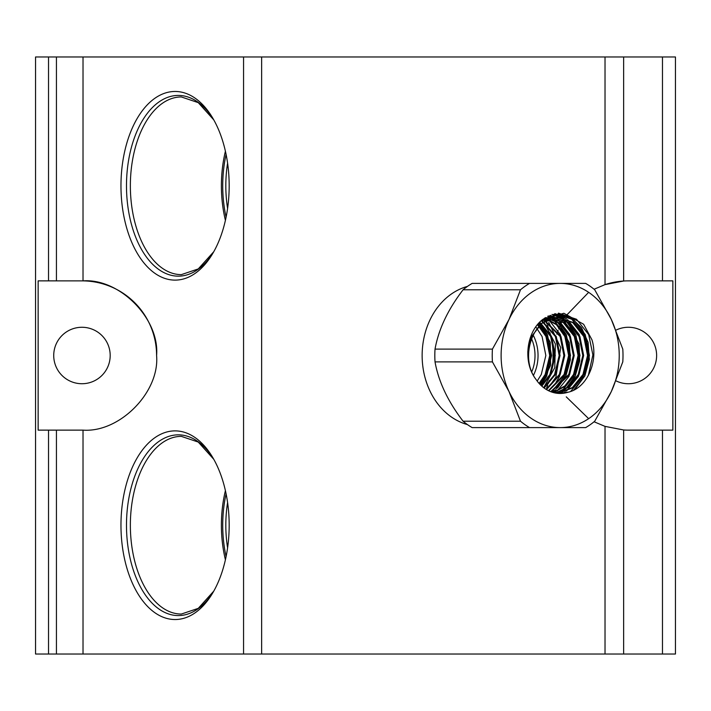 <?xml version="1.0" encoding="UTF-8"?>
<svg xmlns="http://www.w3.org/2000/svg" width="711" height="711" viewBox="0 0 711 711"><rect width="100%" height="100%" fill="white"/><g stroke="black" fill="none" stroke-linecap="round" stroke-linejoin="round"><path stroke-width="1.07" d="M467.447 286.409A70.807 58 90 0 0 422.138 355.5A70.807 58 90 0 0 467.447 424.591M616.019 380.874A28.227 28.227 0 0 0 656.626 355.5A28.227 28.227 0 0 0 616.019 330.126M110.187 355.5A28.227 28.227 0 0 0 81.952 327.273A28.227 28.227 0 0 0 53.725 355.5A28.227 28.227 0 0 0 81.952 383.727A28.227 28.227 0 0 0 110.187 355.5M81.952 430.137L83.018 430.128C119.661 432.83 159.815 392.099 156.589 355.5C159.815 318.901 119.661 278.17 83.018 280.872L38.145 280.863L38.145 430.137L81.952 430.137A74.637 74.637 0 0 0 82.218 430.137M225.414 151.221A88.848 50.961 -90 0 0 221.397 185.793A88.848 50.961 -90 0 0 225.414 220.357M226.098 154.411A86.546 49.637 -90 0 0 222.721 185.793A86.546 49.637 -90 0 0 226.098 217.166M227.591 163.112A84.982 48.748 -90 0 0 225.822 185.793A84.982 48.748 -90 0 0 227.591 208.465M229.173 185.793A94.332 54.107 -90 0 0 212.953 118.444A94.332 54.107 -90 0 0 154.127 98.82A94.332 54.107 -90 0 0 120.968 185.793A94.332 54.107 -90 0 0 154.127 272.766A94.332 54.107 -90 0 0 212.953 253.134A94.332 54.107 -90 0 0 229.173 185.793M225.414 490.643A88.848 50.961 -90 0 0 221.397 525.207A88.848 50.961 -90 0 0 225.414 559.779M226.098 493.834A86.546 49.637 -90 0 0 222.721 525.207A86.546 49.637 -90 0 0 226.098 556.589M227.591 502.535A84.982 48.748 -90 0 0 225.822 525.207A84.982 48.748 -90 0 0 227.591 547.888M229.173 525.207A94.332 54.107 -90 0 0 212.953 457.866A94.332 54.107 -90 0 0 154.127 438.234A94.332 54.107 -90 0 0 120.968 525.207A94.332 54.107 -90 0 0 154.127 612.18A94.332 54.107 -90 0 0 212.953 592.556A94.332 54.107 -90 0 0 229.173 525.207M594.067 421.765L605.025 426.378L623.636 429.977A74.637 74.637 0 0 0 628.4 430.137L662.474 430.137L662.474 654.031L675.45 654.031L675.45 56.969L662.474 56.969L662.474 280.863L628.4 280.863A74.637 74.637 0 0 0 605.025 284.622L605.025 56.969L261.639 56.969L261.639 654.031L35.55 654.031L35.55 56.969L48.526 56.969L48.526 280.863M662.474 654.031L261.639 654.031M605.025 56.969L623.636 56.969L623.636 281.023L605.025 284.622L594.067 289.235M588.646 292.337L563.796 318.119M563.699 318.306L563.094 319.372M562.925 319.674L562.09 321.239M561.459 322.51L560.872 323.718M560.624 324.243L560.401 324.74M559.85 325.994L559.468 326.891M559.193 327.558L558.686 328.846M558.126 330.375L557.913 330.962M557.62 331.833L556.873 334.188M554.082 348.674L553.976 361.152M566.276 396.871L588.646 418.663M56.436 280.863L56.436 56.969L48.526 56.969M56.436 56.969L83.018 56.969L83.018 280.872A74.637 74.637 0 0 1 156.589 355.5M243.562 654.031L243.562 56.969L83.018 56.969M243.562 56.969L261.639 56.969M662.474 56.969L623.636 56.969M662.474 280.863L672.855 280.863L672.855 430.137L662.474 430.137M531.837 371.613A35.372 28.973 90 0 0 531.472 338.56M546.635 387.806A70.807 58 90 0 0 547.701 385.131M548.199 383.771A70.807 58 90 0 0 549.283 380.518M550.829 374.795A70.807 58 90 0 0 551.043 373.862M551.807 369.933A70.807 58 90 0 0 551.141 337.601M550.287 334.019A70.807 58 90 0 0 549.923 332.641M548.27 327.407A70.807 58 90 0 0 547.417 325.123M546.946 323.932A70.807 58 90 0 0 545.701 321.052M544.626 318.804A70.807 58 90 0 0 544.386 318.315M553.069 392.463L564.952 385.869L573.519 374.484L578.079 355.5L574.31 336.516L563.316 322.625L549.025 317.533L545.124 317.853M542.013 320.057L553.753 317.533L540.76 321.194M527.766 351.954L531.472 336.516L542.466 322.625L558.473 317.533C533.685 315.826 518.683 357.18 536.13 379.585A37.967 31.097 90 0 0 560.17 393.467A37.967 31.097 90 0 0 568.125 392.205L560.615 393.085M539.507 383.878L546.012 374.484L550.572 355.5L546.803 336.516L537.872 324.26M537.516 324.705L545.941 336.516L549.719 355.5L545.159 374.484L539.089 383.407M541.835 386.162L550.741 374.484L555.3 355.5L551.532 336.516L539.827 322.119M541.018 385.415L550.607 365.303L550.261 342.329L539.453 322.501L550.67 336.516L554.447 355.5L549.879 374.484L541.409 385.78M544.164 388.055L555.469 374.484L560.028 355.5L556.26 336.516L541.64 320.385M541.32 320.67L555.398 336.516L559.175 355.5L554.607 374.484L543.737 387.735M546.492 389.601L560.197 374.484L564.756 355.5L560.988 336.516L543.311 319.043M543.008 319.257L560.126 336.516L563.894 355.5L559.335 374.484L546.066 389.344M548.821 390.846L564.925 374.484L569.484 355.5L565.716 336.516L557.006 324.456L544.733 318.084M544.51 318.235L556.411 324.696L564.854 336.516L568.622 355.5L564.063 374.484L548.403 390.641M551.203 391.823L569.653 374.484L574.212 355.5L570.435 336.516L560.037 323.061L545.586 317.568M545.497 317.621L559.521 323.327L569.582 336.516L573.35 355.5L568.791 374.484L550.732 391.672M553.496 392.579L565.627 386.029L574.381 374.484L578.941 355.5L575.163 336.516L564.178 322.625L549.025 317.533M555.824 393.094L569.333 386.891L579.11 374.484L583.669 355.5L579.892 336.516L568.907 322.625L553.753 317.533M552.891 317.533L568.045 322.625L579.038 336.516L582.807 355.5L578.247 374.484L568.658 386.74L555.407 393.014M558.162 393.387L572.995 387.708L583.838 374.484L588.397 355.5L584.62 336.516L573.635 322.625L558.473 317.533M557.62 317.533L572.773 322.625L583.767 336.516L587.535 355.5L582.976 374.484L572.337 387.566L557.735 393.352M533.508 375.239A37.967 31.097 90 0 0 533.081 334.943M537.187 381.078L541.284 374.484L545.844 355.5L542.075 336.516L535.845 326.909M611.318 319.452L594.734 289.786A79.828 65.385 -90 0 0 585.668 283.396L472.14 283.396A79.828 65.385 90 0 0 463.083 289.786L520.488 289.786L509.023 319.452L492.43 349.11L435.025 349.11A79.828 65.385 90 0 0 435.025 361.89L492.43 361.89L509.023 391.548L520.488 421.214L463.083 421.214A79.828 65.385 90 0 0 472.14 427.604L585.668 427.604A79.828 65.385 90 0 0 594.734 421.214L611.318 391.548L622.792 361.89A79.828 65.385 90 0 0 622.792 349.11L611.318 319.452A72.104 59.066 90 0 0 560.17 283.396A72.104 59.066 90 0 0 509.023 319.452A72.104 59.066 90 0 0 509.023 391.548A72.104 59.066 90 0 0 560.17 427.604A72.104 59.066 90 0 0 611.318 391.548A72.104 59.066 90 0 0 611.318 319.452M435.025 361.89C438.536 381.603 447.886 401.377 463.083 421.214M463.083 289.786C447.939 309.498 438.589 329.282 435.025 349.11M529.553 283.396A79.828 65.385 90 0 0 520.488 289.786M492.43 349.11A79.828 65.385 90 0 0 492.43 361.89M520.488 421.214A79.828 65.385 90 0 0 529.553 427.604M536.13 379.585C522.585 362.521 526.238 331.939 542.689 319.488L563.85 313.267L583.633 324.26L591.961 339.822C598.644 361.419 587.019 388.242 568.125 392.205M126.487 185.793A90.368 51.832 -90 0 0 157.726 268.714A90.368 51.832 -90 0 0 213.789 251.694L198.253 268.936L181.323 274.633A88.848 50.961 -90 0 1 130.362 185.793A88.848 50.961 -90 0 1 181.323 96.945L198.253 102.642L213.789 119.901A90.368 51.832 -90 0 0 157.726 102.864A90.368 51.832 -90 0 0 126.487 185.793M126.487 525.207A90.368 51.832 -90 0 0 157.726 608.136A90.368 51.832 -90 0 0 213.789 591.108L198.253 608.358L181.323 614.055A88.848 50.961 -90 0 1 130.362 525.207A88.848 50.961 -90 0 1 181.323 436.367L198.253 442.064L213.789 459.315A90.368 51.832 -90 0 0 157.726 442.286A90.368 51.832 -90 0 0 126.487 525.207M605.025 654.031L605.025 426.378M48.526 430.137L48.526 654.031M56.436 654.031L56.436 430.137M623.636 429.977L623.636 654.031M83.018 430.128L83.018 654.031M540.858 385.255L546.626 376.43L551.612 355.5L547.417 334.57L539.285 322.678M552.02 392.134L554.349 390.463M556.18 388.935L565.538 376.43L570.524 355.5L566.329 334.57L556.989 321.541M555.344 320.146L552.065 317.853M551.807 317.693L548.59 316.031M560.028 393.032L563.805 390.463M565.627 388.935L574.995 376.43L579.98 355.5L575.777 334.57L566.445 321.541M564.801 320.146L561.521 317.853M561.263 317.693L553.318 314.422M573.528 390.25L584.451 376.43L589.437 355.5L585.233 334.57L573.857 319.834L558.046 313.693M540.147 384.553L545.337 376.43L550.323 355.5L546.128 334.57L538.662 323.363M556.038 382.314L559.521 376.43L564.507 355.5L560.312 334.57L548.688 319.648M547.683 318.919L545.701 317.639M552.34 391.006L564.25 376.43L569.235 355.5L565.041 334.57L553.416 319.648M552.411 318.919L550.43 317.639M550.305 317.568L547.683 316.208M554.393 392.81L555.931 391.823M557.068 391.006L568.978 376.43L573.964 355.5L569.76 334.57L558.144 319.648M557.14 318.919L555.158 317.639M555.033 317.568L550.314 315.337M558.295 393.29L560.659 391.823M561.797 391.006L573.706 376.43L578.692 355.5L574.488 334.57L562.872 319.648M561.868 318.919L559.886 317.639M559.761 317.568L551.985 314.413M563.023 393.29L565.387 391.823M566.525 391.006L578.434 376.43L583.42 355.5L579.216 334.57L567.6 319.648M566.596 318.919L555.042 314.058M570.64 391.45L583.162 376.43L588.148 355.5L583.944 334.57L571.786 319.248L554.873 313.64M588.335 375.488L592.885 354.922L588.672 334.57L576.514 319.248L559.77 313.64L542.689 319.488M558.49 313.133L570.906 317.408L581.554 327.7L588.077 342.302L589.33 359.437L584.869 375.923L574.657 389.672M554.331 314.191L562.081 317.799M562.392 318.004L565.965 320.75M567.68 322.359L579.038 344.133L579.723 360.886L574.986 376.803L566.969 388.028M565.076 389.788L560.997 392.845M549.088 315.817L552.625 317.799M552.936 318.004L556.509 320.75M558.224 322.359L569.271 342.755L570.382 359.855L565.805 376.243L557.513 388.028M555.62 389.788L552.411 392.268M544.146 318.466L547.052 320.75M548.768 322.359L560.748 347.706L555.869 377.23L548.057 388.028M541.773 320.27L542.324 320.75M544.039 322.359L555.371 343.982L554.767 367.694L543.675 387.682"/></g></svg>
